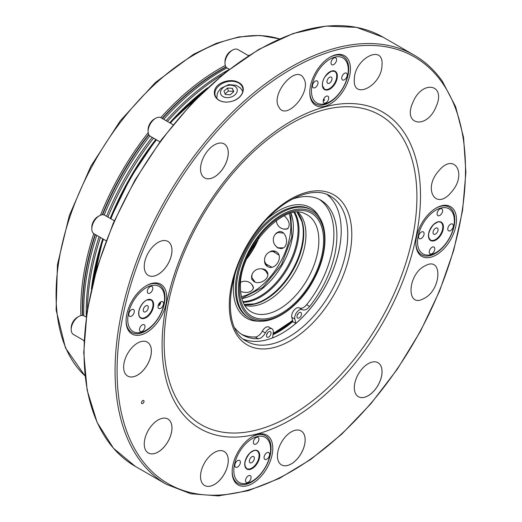 <?xml version="1.0" encoding="UTF-8"?>
<svg xmlns="http://www.w3.org/2000/svg" width="522" height="522" viewBox="0 0 522 522"><rect width="100%" height="100%" fill="white"/><g stroke="black" fill="none" stroke-linecap="round" stroke-linejoin="round"><path stroke-width="0.78" d="M82.691 315.458A195.163 112.674 -60 0 1 95.435 234.58M102.677 214.744A195.163 112.674 -60 0 1 148.861 134.754M162.42 118.559A195.163 112.674 -60 0 1 226.085 67.09M91.402 289.012A195.163 112.674 -60 0 1 102.743 238.802M110.214 218.418A195.163 112.674 -60 0 1 155.804 139.446M169.728 122.781A195.163 112.674 -60 0 1 207.534 87.853M87.448 309.05A196.096 113.215 -60 0 1 100.433 237.471M107.917 217.087A196.096 113.215 -60 0 1 153.514 138.121M167.418 121.45A196.096 113.215 -60 0 1 222.914 74.418M86.319 316.528A195.15 112.667 -60 0 1 99.095 236.701M106.566 216.31A195.15 112.667 -60 0 1 152.156 137.338M166.081 120.673A195.15 112.667 -60 0 1 228.825 69.7M83.807 315.771A196.096 113.215 -60 0 1 96.753 235.344M104.217 215.005A196.096 113.215 -60 0 1 149.86 135.961M163.738 119.323A196.096 113.215 -60 0 1 226.913 67.899M281.906 333.375A83.964 48.474 120 0 0 341.212 230.652M422.044 231.755A3.922 2.264 120 0 0 418.925 235.05A3.922 2.264 120 0 0 419.362 238.658A3.922 2.264 120 0 0 423.283 236.394A3.922 2.264 120 0 0 423.283 231.866A3.922 2.264 120 0 0 422.044 231.755M258.814 440.046A3.922 2.264 120 0 0 258.096 437.364A3.922 2.264 120 0 0 254.175 439.628A3.922 2.264 120 0 0 254.175 444.157A3.922 2.264 120 0 0 258.814 440.046M160.045 308.587A3.922 2.264 120 0 0 163.164 305.292A3.922 2.264 120 0 0 162.72 301.683A3.922 2.264 120 0 0 158.799 303.948A3.922 2.264 120 0 0 158.799 308.476A3.922 2.264 120 0 0 160.045 308.587M160.737 301.892A3.922 2.264 -60 0 1 159.236 305.566L158.296 305.024M323.275 100.296A3.922 2.264 120 0 0 323.992 102.978A3.922 2.264 120 0 0 327.914 100.713A3.922 2.264 120 0 0 327.914 96.185A3.922 2.264 120 0 0 323.275 100.296M323.614 99.206L324.645 99.8A3.922 2.264 -60 0 1 323.177 101.151M147.315 342.119A19.608 11.321 120 0 0 132.203 347.378A19.608 11.321 120 0 0 123.642 367.11A19.608 11.321 120 0 0 125.502 374.046A19.608 11.321 120 0 0 127.701 376.088A19.608 11.321 120 0 0 147.315 364.767A19.608 11.321 120 0 0 147.315 342.119A19.608 11.321 -60 0 1 147.289 364.748A19.608 11.321 -60 0 1 127.694 376.081M144.248 266.422A19.608 11.321 120 0 0 146.101 273.358A19.608 11.321 120 0 0 148.307 275.401A19.608 11.321 120 0 0 167.914 264.08A19.608 11.321 120 0 0 167.914 241.438A19.608 11.321 120 0 0 152.802 246.691A19.608 11.321 120 0 0 144.248 266.422M167.901 241.432A19.608 11.321 -60 0 1 167.888 264.067A19.608 11.321 -60 0 1 148.294 275.394M301.096 430.911A19.608 11.321 120 0 0 285.991 436.164A19.608 11.321 120 0 0 277.43 455.902A19.608 11.321 120 0 0 279.29 462.831A19.608 11.321 120 0 0 281.488 464.88A19.608 11.321 120 0 0 301.103 453.553A19.608 11.321 120 0 0 301.096 430.911A19.608 11.321 -60 0 1 301.077 453.54A19.608 11.321 -60 0 1 281.475 464.867M377.993 362.725A19.608 11.321 120 0 0 362.881 367.984A19.608 11.321 120 0 0 354.321 387.716A19.608 11.321 120 0 0 356.18 394.645A19.608 11.321 120 0 0 358.386 396.694A19.608 11.321 120 0 0 377.993 385.373A19.608 11.321 120 0 0 377.993 362.725A19.608 11.321 -60 0 1 377.967 385.353A19.608 11.321 -60 0 1 358.373 396.687M200.533 476.501A19.608 11.321 120 0 0 202.392 483.437A19.608 11.321 120 0 0 204.598 485.48A19.608 11.321 120 0 0 224.206 474.159A19.608 11.321 120 0 0 224.206 451.517A19.608 11.321 120 0 0 209.094 456.77A19.608 11.321 120 0 0 200.533 476.501M224.192 451.51A19.608 11.321 -60 0 1 224.179 474.146A19.608 11.321 -60 0 1 204.585 485.473M214.398 176.932A19.608 11.321 120 0 0 227.214 159.654A19.608 11.321 120 0 0 224.206 143.941A19.608 11.321 120 0 0 205.962 153.096A19.608 11.321 120 0 0 202.392 175.862A19.608 11.321 120 0 0 204.598 177.904A19.608 11.321 120 0 0 214.398 176.932M224.192 143.935A19.608 11.321 -60 0 1 227.181 159.654A19.608 11.321 -60 0 1 214.379 176.919A19.608 11.321 -60 0 1 204.585 177.898M144.248 444.007A19.608 11.321 120 0 0 146.101 450.936A19.608 11.321 120 0 0 148.307 452.979A19.608 11.321 120 0 0 167.914 441.658A19.608 11.321 120 0 0 167.914 419.016A19.608 11.321 120 0 0 152.802 424.269A19.608 11.321 120 0 0 144.248 444.007M167.901 419.009A19.608 11.321 -60 0 1 167.888 441.645A19.608 11.321 -60 0 1 148.294 452.972M106.116 240.753L94.025 233.771A10.694 6.173 -60 0 1 93.96 233.732A10.694 6.173 -60 0 1 91.807 228.871L91.807 227.129A8.554 4.939 -60 0 1 97.855 216.643L99.369 215.775A10.694 6.173 -60 0 1 104.72 215.24L114.311 220.78M91.807 228.871A10.694 6.173 -60 0 1 99.369 215.775M159.908 141.808L150.31 136.275A10.694 6.173 -60 0 1 148.333 133.404A10.694 6.173 -60 0 1 148.098 131.374L148.098 129.632A8.554 4.939 -60 0 1 154.147 119.146L155.66 118.279A10.694 6.173 -60 0 1 161.011 117.744L173.102 124.732M148.098 131.374A10.694 6.173 -60 0 1 155.66 118.279M229.328 69.309L227.207 68.088A10.694 6.173 -60 0 1 224.989 63.188L224.989 61.446A8.554 4.939 -60 0 1 225.217 59.43A8.554 4.939 -60 0 1 231.044 50.967L232.551 50.092A10.694 6.173 -60 0 1 237.901 49.564L248.531 55.697M224.989 63.188A10.694 6.173 -60 0 1 225.269 60.669A10.694 6.173 -60 0 1 232.551 50.092M84.049 340.592L73.419 334.452A10.694 6.173 -60 0 1 71.201 329.558L71.201 327.809A8.554 4.939 -60 0 1 77.256 317.33L78.77 316.456A10.694 6.173 -60 0 1 84.114 315.927L86.234 317.154M71.201 329.558A10.694 6.173 -60 0 1 78.77 316.456M454.342 220.721A26.028 15.027 120 0 0 428.157 216.578A26.028 15.027 120 0 0 424.105 254.455A26.028 15.027 120 0 0 453.716 226.587A26.028 15.027 120 0 0 454.342 220.721M435.753 208.285A27.516 15.888 -60 0 1 454.786 219.762A27.516 15.888 -60 0 1 435.537 253.34A27.516 15.888 -60 0 1 415.871 242.717M451.262 223.925A3.922 2.264 120 0 0 448.144 227.22A3.922 2.264 120 0 0 448.587 230.828A3.922 2.264 120 0 0 452.509 228.564A3.922 2.264 120 0 0 452.509 224.036A3.922 2.264 120 0 0 451.262 223.925M432.738 246.971A3.922 2.264 120 0 0 429.619 250.266A3.922 2.264 120 0 0 430.063 253.875A3.922 2.264 120 0 0 433.984 251.611A3.922 2.264 120 0 0 433.984 247.082A3.922 2.264 120 0 0 432.738 246.971M440.568 208.709A3.922 2.264 120 0 0 437.449 212.004A3.922 2.264 120 0 0 437.893 215.612A3.922 2.264 120 0 0 441.814 213.348A3.922 2.264 120 0 0 441.814 208.82A3.922 2.264 120 0 0 440.568 208.709M430.5 240.042A10.251 5.918 120 0 0 442.558 229.256A10.251 5.918 120 0 0 440.744 222.287M433.123 231.781A3.563 2.055 120 0 0 436.209 233.562A3.563 2.055 120 0 0 437.338 228.042A3.563 2.055 120 0 0 433.123 231.781M340.279 95.05A28.736 16.593 -60 0 1 309.8 92.322A28.736 16.593 -60 0 1 330.119 57.126A28.736 16.593 -60 0 1 350.438 68.858A28.736 16.593 -60 0 1 340.279 95.05M329.682 57.387A27.516 15.888 -60 0 1 348.716 68.858A27.516 15.888 -60 0 1 329.473 102.442A27.516 15.888 -60 0 1 309.8 91.82M270.624 449.272A26.028 15.027 120 0 0 253.822 437.801A26.028 15.027 120 0 0 234.097 466.668A26.028 15.027 120 0 0 247.454 483.17A26.028 15.027 120 0 0 270.624 449.272M252.035 436.836A27.516 15.888 -60 0 1 271.068 448.307A27.516 15.888 -60 0 1 251.819 481.891A27.516 15.888 -60 0 1 232.153 471.268M250.984 478.309A3.922 2.264 120 0 0 250.266 475.633A3.922 2.264 120 0 0 246.345 477.898A3.922 2.264 120 0 0 246.345 482.426A3.922 2.264 120 0 0 250.984 478.309M240.283 463.092A3.922 2.264 120 0 0 239.565 460.411A3.922 2.264 120 0 0 235.644 462.681A3.922 2.264 120 0 0 235.644 467.21A3.922 2.264 120 0 0 240.283 463.092M269.509 455.262A3.922 2.264 120 0 0 268.791 452.581A3.922 2.264 120 0 0 264.869 454.851A3.922 2.264 120 0 0 264.869 459.38A3.922 2.264 120 0 0 269.509 455.262M246.782 468.593A10.251 5.918 120 0 0 249.966 468.847A10.251 5.918 120 0 0 258.096 460.293A10.251 5.918 120 0 0 257.026 450.838M252.491 456.489A3.563 2.055 120 0 0 249.405 461.839A3.563 2.055 120 0 0 253.62 460.704A3.563 2.055 120 0 0 252.491 456.489M163.999 287.25A28.736 16.593 -60 0 1 166.72 297.409A28.736 16.593 -60 0 1 146.401 332.605A28.736 16.593 -60 0 1 126.083 320.873A28.736 16.593 -60 0 1 146.401 285.678A28.736 16.593 -60 0 1 163.999 287.25M145.964 285.932A27.516 15.888 -60 0 1 164.998 297.409A27.516 15.888 -60 0 1 145.755 330.987A27.516 15.888 -60 0 1 126.089 320.364M181.088 406.038A178.733 103.193 -60 0 1 290.539 123.942A178.733 103.193 -60 0 1 399.989 279.655A178.733 103.193 -60 0 1 181.088 406.038M214.444 91.383C215.371 82.698 230.92 77.621 238.593 82.528C247.467 86.685 243.043 98.691 231.468 101.418C226.685 102.599 222.509 102.221 218.946 100.276C215.442 98.143 213.942 95.174 214.444 91.383M243.539 339.189A83.788 48.376 120 0 0 281.965 333.343A83.788 48.376 120 0 0 341.212 230.724A83.788 48.376 120 0 0 333.277 201.1A83.788 48.376 120 0 0 327.059 194.523M219.194 100.296A14.264 10.081 -15 0 0 231.474 101.418A14.264 10.081 -15 0 0 242.71 87.97A14.264 10.081 -15 0 0 226.32 81.921A14.264 10.081 -15 0 0 215.155 95.35A14.264 10.081 -15 0 0 219.194 100.296M242.312 445.586A28.736 16.593 -60 0 1 252.472 436.575A28.736 16.593 -60 0 1 272.791 448.307A28.736 16.593 -60 0 1 252.472 483.502A28.736 16.593 -60 0 1 232.153 471.771A28.736 16.593 -60 0 1 242.312 445.586M418.592 253.385A28.736 16.593 -60 0 1 415.871 243.226A28.736 16.593 -60 0 1 436.19 208.03A28.736 16.593 -60 0 1 456.509 219.762A28.736 16.593 -60 0 1 441.449 251.121A28.736 16.593 -60 0 1 418.592 253.385M143.837 400.681A1.781 1.031 120 0 0 143.641 400.498A1.781 1.031 120 0 0 141.86 401.522A1.781 1.031 120 0 0 141.86 403.584A1.781 1.031 120 0 0 143.517 402.749A1.781 1.031 120 0 0 143.837 400.681M179.398 409.516A182.726 105.496 120 0 0 403.193 280.314A182.726 105.496 120 0 0 291.296 121.124A182.726 105.496 120 0 0 179.398 409.516M148.209 308.124A3.563 2.055 120 0 0 145.116 306.342A3.563 2.055 120 0 0 143.987 311.862A3.563 2.055 120 0 0 148.209 308.124M140.712 317.689A10.251 5.918 120 0 0 150.897 311.732A10.251 5.918 120 0 0 150.962 299.935M130.82 316.417A3.922 2.264 120 0 0 133.939 313.122A3.922 2.264 120 0 0 133.501 309.513A3.922 2.264 120 0 0 129.58 311.778A3.922 2.264 120 0 0 129.58 316.306A3.922 2.264 120 0 0 130.82 316.417M149.344 293.371A3.922 2.264 120 0 0 152.463 290.075A3.922 2.264 120 0 0 152.026 286.467A3.922 2.264 120 0 0 148.104 288.731A3.922 2.264 120 0 0 148.104 293.26A3.922 2.264 120 0 0 149.344 293.371M141.514 331.633A3.922 2.264 120 0 0 144.633 328.338A3.922 2.264 120 0 0 144.196 324.73A3.922 2.264 120 0 0 140.274 326.994A3.922 2.264 120 0 0 140.274 331.522A3.922 2.264 120 0 0 141.514 331.633M128.373 313.755A26.028 15.027 120 0 0 143.746 331.45A26.028 15.027 120 0 0 164.554 298.369A26.028 15.027 120 0 0 148.548 286.539A26.028 15.027 120 0 0 128.373 313.755M328.834 83.416A3.563 2.055 120 0 0 331.927 78.072A3.563 2.055 120 0 0 327.705 79.2A3.563 2.055 120 0 0 328.834 83.416M324.43 89.145A10.251 5.918 120 0 0 334.615 83.187A10.251 5.918 120 0 0 334.68 71.39M331.105 62.033A3.922 2.264 120 0 0 331.822 64.708A3.922 2.264 120 0 0 335.744 62.444A3.922 2.264 120 0 0 335.744 57.916A3.922 2.264 120 0 0 331.105 62.033M341.799 77.249A3.922 2.264 120 0 0 342.517 79.931A3.922 2.264 120 0 0 346.438 77.667A3.922 2.264 120 0 0 346.438 73.132A3.922 2.264 120 0 0 341.799 77.249M312.58 85.079A3.922 2.264 120 0 0 313.298 87.761A3.922 2.264 120 0 0 317.219 85.497A3.922 2.264 120 0 0 317.219 80.962A3.922 2.264 120 0 0 312.58 85.079M334.628 57.172A26.028 15.027 120 0 0 311.745 87.22A26.028 15.027 120 0 0 328.26 102.54A26.028 15.027 120 0 0 348.272 69.824A26.028 15.027 120 0 0 334.628 57.172M324.645 99.8A188.122 108.615 120 0 0 323.307 100.139M159.83 302.597A188.122 108.615 120 0 0 159.236 305.566M272.588 337.897L273.247 332.605A6.421 3.706 120 0 0 271.969 328.827L268.947 327.085A6.421 3.706 120 0 0 262.325 331.157A8.554 4.939 120 0 1 255.18 336.984A77.902 44.977 120 0 1 241.386 334.171M271.969 328.827A6.421 3.706 120 0 0 265.352 332.905L262.325 331.157M234.828 327.947A77.902 44.977 120 0 0 242.874 335.098A77.902 44.977 120 0 0 258.207 338.732A8.554 4.939 120 0 0 265.352 332.905M295.87 323.372L294.832 319.066A6.421 3.706 -60 0 1 296.972 312.045A6.421 3.706 -60 0 1 302.382 309.683A8.554 4.939 -60 0 0 309.624 306.492A77.902 44.977 120 0 0 320.776 200.167A77.902 44.977 120 0 0 292.333 199.123M309.624 306.492L306.603 304.744A77.902 44.977 120 0 0 319.229 199.345M306.603 304.744A8.554 4.939 -60 0 1 299.36 307.934A6.421 3.706 -60 0 0 293.951 310.296A6.421 3.706 -60 0 0 291.805 317.324L292.868 321.722L295.811 323.425M268.667 331.829A3.21 1.853 120 0 0 266.651 334.661A3.21 1.853 120 0 0 267.16 337.166A3.21 1.853 120 0 0 270.363 335.313A3.21 1.853 120 0 0 270.363 331.607A3.21 1.853 120 0 0 268.667 331.829M266.716 334.439A3.21 1.853 120 0 0 267.786 332.586M299.341 317.839A3.21 1.853 -60 0 1 297.638 318.055A3.21 1.853 -60 0 1 297.638 314.348A3.21 1.853 -60 0 1 300.842 312.495A3.21 1.853 -60 0 1 301.357 315.007A3.21 1.853 -60 0 1 299.341 317.839M298.264 313.474A3.21 1.853 -60 0 1 297.194 315.327M272.98 334.732A84.323 48.683 120 0 0 292.835 321.572M273.019 334.426A83.964 48.474 120 0 0 292.777 321.324M273.058 334.126A83.788 48.376 120 0 0 292.712 321.05M273.097 333.819A83.788 48.376 120 0 0 278.161 331.144A83.788 48.376 120 0 0 292.627 320.717M286.2 229.138L288.131 228.342M278.813 255.043L272.641 251.16A8.913 8.913 0 0 0 265.372 263.74L271.805 267.147M253.359 288.562L253.092 286.493A8.913 8.913 0 0 0 240.707 282.304M267.779 274.487L265.28 270.233A8.913 8.913 0 0 0 251.5 277.084L255.108 282.043M283.329 233.093L277.26 232.466A8.913 8.913 0 0 0 278.213 247.833L283.146 247.865M287.439 228.91L284.425 229.145M267.525 266.474L264.739 261.763M270.611 251.591L275.779 251.5M252.211 284.96L253.496 287.446M251.734 279.296L251.637 276.021M262.807 269.104L267.173 271.955M280.973 248.596L277.834 247.872L276.001 246.253M276.406 233.125L279.016 231.611M247.147 258.096A54.908 31.698 120 0 0 258.638 238.195M284.353 215.821C289.593 220.995 290.578 225.387 287.315 228.988L283.426 229.021M269.039 252.302C271.427 250.651 273.743 250.423 275.994 251.604C284.425 255.852 275.362 271.597 267.434 266.422C265.293 265.072 264.334 262.951 264.569 260.06M251.473 284.059L253.516 287.537C252.028 292.163 247.728 293.501 240.629 291.557M261.3 268.817C264.165 268.791 266.155 269.9 267.277 272.138C270.657 278.409 259.675 285.501 253.849 281.475L251.682 279.192L252.015 274.644M275.401 234.137L279.172 231.579C287.054 230.267 290.082 248.224 280.862 248.602L277.6 247.891L274.996 245.086M259.029 237.68A54.197 31.287 -60 0 1 246.893 258.697M244.694 305.35A54.197 31.287 120 0 0 294.741 272.308A54.197 31.287 120 0 0 298.33 212.441M278.161 330.915A83.507 48.213 -60 0 1 273.123 333.578L292.594 320.573M233.484 91.97L233.249 91.376L228.362 91.056L227.546 88.016L223.977 91.102L225.302 94.502L230.189 94.815L233.758 91.728L232.434 88.329L227.546 88.016M225.067 93.908L228.362 91.056M233.249 91.376L232.434 88.329M220.754 94.071A8.554 6.049 -15 0 0 234.828 94.984A8.554 6.049 -15 0 0 231.018 85.19A8.554 6.049 -15 0 0 220.754 94.071M203.182 91.976A196.096 113.215 120 0 0 170.368 123.153M156.463 139.824A196.096 113.215 120 0 0 110.866 218.79M103.382 239.174A196.096 113.215 120 0 0 92.792 283.178M279.466 38.909A196.096 113.215 120 0 0 194.739 54.458A196.096 113.215 120 0 0 70.287 215.814A196.096 113.215 120 0 0 84.975 375.781M225.302 65.485A196.096 113.215 120 0 0 219.442 68.721A196.096 113.215 120 0 0 160.783 117.626M148.183 132.627A196.096 113.215 120 0 0 100.498 215.221M93.803 233.634A196.096 113.215 120 0 0 80.91 315.575M83.82 340.461A196.096 113.215 120 0 0 84.009 341.362M249.177 55.28A196.096 113.215 120 0 0 248.302 55.567M225.928 66.862A195.026 112.595 120 0 0 220.199 70.033A195.026 112.595 120 0 0 162.114 118.383M148.685 134.408A195.026 112.595 120 0 0 102.292 214.764M95.128 234.404A195.026 112.595 120 0 0 82.417 315.432M443.178 229.406A10.61 6.127 120 0 0 433.997 224.101A10.61 6.127 120 0 0 430.63 240.531A10.61 6.127 120 0 0 443.178 229.406M428.438 235.533A10.251 5.918 120 0 0 430.559 240.081A10.251 5.918 120 0 0 442.682 229.328A10.251 5.918 120 0 0 440.809 222.326A10.251 5.918 120 0 0 435.811 222.763M250.279 469.382A10.61 6.127 120 0 0 259.46 453.468A10.61 6.127 120 0 0 246.913 456.835A10.61 6.127 120 0 0 250.279 469.382M244.72 464.078A10.251 5.918 120 0 0 246.841 468.625A10.251 5.918 120 0 0 250.09 468.919A10.251 5.918 120 0 0 258.246 460.313A10.251 5.918 120 0 0 257.092 450.871A10.251 5.918 120 0 0 252.093 451.308M343.593 203.88A86.639 50.021 120 0 0 237.484 265.143A86.639 50.021 120 0 0 290.539 340.618A86.639 50.021 120 0 0 343.593 203.88M414.181 55.136L383.174 37.238A247.793 143.061 120 0 0 135.381 180.299A247.793 143.061 120 0 0 135.381 466.427L166.394 484.331L190.791 493.76L218.372 495.9L248.231 490.706L279.394 478.387L310.884 459.34L341.708 434.187L370.881 403.741L397.457 368.982L420.595 331.026L439.537 291.106L453.683 250.488L462.564 210.503L465.898 172.417L463.569 137.456L455.634 106.729L442.323 81.23C434.552 70.202 425.176 61.505 414.181 55.136A247.793 143.061 120 0 0 166.387 198.203A247.793 143.061 120 0 0 166.394 484.331M339.829 204.885A83.788 48.376 120 0 0 330.413 196.155C313.65 185.467 282.506 198.223 259.865 227.24C226.287 267.14 220.636 329.173 246.632 341.277A83.788 48.376 120 0 0 324.586 302.166A83.788 48.376 120 0 0 339.829 204.885M442.167 82.633A246.371 142.245 -60 0 1 291.296 471.477A246.371 142.245 -60 0 1 140.425 256.837A246.371 142.245 -60 0 1 442.167 82.633M425.215 265.77C407.401 273.926 405.777 308.822 423.688 298.623C441.501 290.473 443.126 255.571 425.215 265.77M412.843 102.566C402.338 125.378 426.996 129.743 436.059 106.677C446.564 83.859 421.906 79.494 412.843 102.566M278.898 107.095C286.206 121.756 312.489 91.226 303.641 78.352C296.333 63.691 270.05 94.221 278.898 107.095M354.321 79.233C352.474 100.87 381.882 85.765 382.006 65.009C383.853 43.372 354.445 58.477 354.321 79.233M438.793 170.844C422.442 188.723 435.746 211.39 451.315 192.187C467.666 174.309 454.368 151.634 438.793 170.844M138.65 313.174A10.251 5.918 120 0 0 140.77 317.728A10.251 5.918 120 0 0 151.021 311.81A10.251 5.918 120 0 0 151.021 299.974A10.251 5.918 120 0 0 146.023 300.411M138.904 310.936A10.61 6.127 120 0 0 148.091 316.241A10.61 6.127 120 0 0 151.452 299.811A10.61 6.127 120 0 0 138.904 310.936M322.368 84.629A10.251 5.918 120 0 0 324.488 89.177A10.251 5.918 120 0 0 334.739 83.259A10.251 5.918 120 0 0 334.739 71.423A10.251 5.918 120 0 0 331.49 71.136M331.809 70.959A10.61 6.127 120 0 0 322.622 86.874A10.61 6.127 120 0 0 335.17 83.507A10.61 6.127 120 0 0 331.809 70.959M258.207 338.732L255.18 336.984M302.382 309.683L299.36 307.934M294.832 319.066L291.805 317.324M247.852 257.157L247.239 257.894M241.379 296.698A54.197 31.287 120 0 0 279.616 263.577A54.197 31.287 120 0 0 289.188 213.896M241.83 298.551A54.197 31.287 120 0 0 282.141 265.032A54.197 31.287 120 0 0 291.015 213.361M242.834 301.579A54.197 31.287 120 0 0 286.852 267.753A54.197 31.287 120 0 0 294.14 212.722M243.121 302.277A54.503 31.47 120 0 0 287.72 268.256A54.503 31.47 120 0 0 294.884 212.617M244.152 304.411L254.103 303.902A54.503 31.47 120 0 0 291.994 270.722A54.503 31.47 120 0 0 301.788 221.308L297.246 212.441M244.192 304.489A54.197 31.287 120 0 0 292.548 271.042A54.197 31.287 120 0 0 297.338 212.441M249.196 310.466A55.984 32.325 120 0 0 307.256 279.531A55.984 32.325 120 0 0 305.018 213.785C284.151 201.466 238.28 250.567 240.466 287.518C240.688 298.532 243.598 306.179 249.196 310.466M239.422 288.973A59.528 34.367 120 0 0 302.558 294.61A59.528 34.367 120 0 0 302.558 210.425A59.528 34.367 120 0 0 239.422 288.973M238.404 289.56A60.97 35.202 120 0 0 303.067 295.335A60.97 35.202 120 0 0 303.067 209.113A60.97 35.202 120 0 0 238.404 289.56M236.388 289.56A62.392 36.025 120 0 0 249.307 318.12C267.342 329.519 299.595 308.854 314.981 277.312C329.317 249.849 328.24 218.959 311.699 210.053A62.392 36.025 120 0 0 263.623 226.77A62.392 36.025 120 0 0 236.388 289.56M311.699 210.053L310.694 209.472A62.392 36.025 120 0 0 262.612 226.183A62.392 36.025 120 0 0 235.376 288.979A62.392 36.025 120 0 0 248.302 317.539L249.307 318.12M235.076 273.743A63.821 36.847 120 0 0 233.36 288.979A63.821 36.847 120 0 0 259.904 321.134M319.608 217.72A63.821 36.847 120 0 0 266.155 219.912M273.176 333.173A82.626 47.704 120 0 0 292.529 320.306M91.898 286.872L103.004 238.952M110.481 218.568L130.585 177.532L156.078 139.602M169.989 122.931L205.936 89.353M84.982 375.833L65.465 347.933L56.102 309.885L57.453 264.615L69.328 215.521L90.808 166.348L120.236 120.856L155.347 82.535L193.492 54.334L216.389 43.306L238.75 36.938L259.989 35.437L279.518 38.889M440.809 222.326C440.039 220.884 437.58 221.687 433.436 224.734C428.157 231.598 427.198 236.714 430.559 240.081M257.092 450.871C256.322 449.435 253.862 450.238 249.718 453.279C244.44 460.143 243.48 465.259 246.841 468.625M383.174 37.238L356.441 27.333L326.002 26.1L293.051 33.558L258.834 49.401L224.656 73.002L191.796 103.46L161.526 139.609L134.996 180.057L113.228 223.259L97.053 267.558L87.096 311.243L83.748 352.657L87.135 390.215L97.151 422.481L113.437 448.228L135.381 466.427M140.77 317.728C139.035 316.723 138.441 314.44 139.002 310.864C140.868 303.66 145.762 300.176 147.158 299.967L151.021 299.974M324.488 89.177L322.55 85.836C321.891 80.107 324.919 75.214 331.646 71.162L334.739 71.423M249.19 253.659L257.646 240.459M276.386 220.512A8.913 8.913 0 0 0 286.2 229.145M241.764 298.297L262.788 287.42L281.488 264.654L291.857 237.079L290.761 213.433M242.789 91.448L240.479 88.048L236.205 85.301L228.708 84.597L220.76 88.394L218.085 91.852L217.139 94.247L216.826 98.404"/></g></svg>
